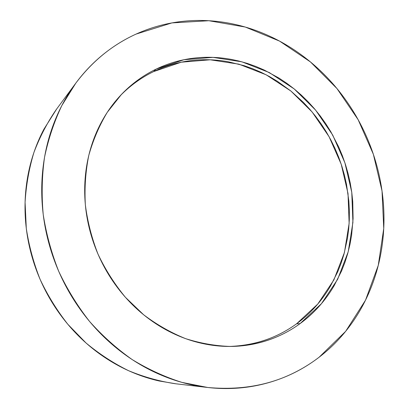 <?xml version="1.0" encoding="UTF-8"?>
<svg xmlns="http://www.w3.org/2000/svg" width="409" height="409" viewBox="0 0 409 409"><rect width="100%" height="100%" fill="white"/><g stroke="black" fill="none" stroke-linecap="round" stroke-linejoin="round"><path stroke-width="0.61" d="M319.148 357.2C287.65 381.295 250.512 391.387 207.746 387.487L181.954 382.395C164.832 376.955 148.268 369.368 132.271 359.639C116.79 348.739 102.557 336.009 89.566 321.448C77.47 305.983 67.183 289.27 58.712 271.315C51.401 252.859 46.237 233.933 43.221 214.531C41.473 195.093 41.912 176.003 44.54 157.255C48.374 138.927 54.162 121.652 61.897 105.44L75.818 83.134C92.47 61.094 112.567 44.739 136.11 34.075C146.228 29.494 156.632 26.074 167.322 23.814C178.012 21.559 188.774 20.44 199.612 20.45C210.451 20.47 221.172 21.559 231.78 23.717C242.384 25.879 252.706 29.029 262.752 33.155C272.788 37.285 282.404 42.296 291.602 48.175C300.794 54.065 309.439 60.706 317.542 68.109C325.646 75.512 333.1 83.543 339.915 92.214C346.725 100.88 352.803 110.052 358.156 119.719C363.504 129.392 368.054 139.423 371.807 149.822C375.559 160.221 378.453 170.839 380.498 181.678C382.538 192.521 383.683 203.437 383.933 214.418C384.179 225.4 383.509 236.3 381.914 247.108C380.314 257.921 377.783 268.478 374.327 278.78C370.861 289.081 366.484 298.953 361.193 308.401C355.896 317.844 349.726 326.679 342.681 334.905C335.631 343.125 327.788 350.559 319.148 357.2C310.497 363.831 301.167 369.501 291.162 374.209C281.141 378.903 270.61 382.481 259.551 384.935C248.488 387.384 237.113 388.586 225.42 388.55C213.718 388.499 201.949 387.139 190.113 384.465C178.273 381.776 166.637 377.773 155.21 372.451C143.779 367.108 132.843 360.528 122.403 352.706C111.969 344.864 102.306 335.937 93.416 325.922C84.535 315.891 76.667 305.012 69.816 293.273C62.981 281.525 57.342 269.219 52.904 256.351C48.477 243.483 45.358 230.385 43.548 217.056C41.749 203.728 41.283 190.512 42.142 177.404C43.017 164.306 45.159 151.632 48.569 139.387C51.989 127.148 56.549 115.614 62.245 104.781C67.95 93.958 74.607 84.044 82.219 75.041C89.837 66.053 98.191 58.124 107.286 51.253C116.386 44.387 125.992 38.666 136.11 34.075L171.898 22.914L208.866 20.726L245.257 27.035L279.551 41.094L310.472 61.953L336.96 88.543L358.156 119.719L373.361 154.285L382.026 190.983L383.744 228.488L378.259 265.395L365.503 300.206L345.646 331.351L319.148 357.2M75.818 83.134L56.376 109.377C47.301 122.547 39.821 136.882 33.947 152.388C29.085 168.426 26.13 185.067 25.082 202.322L26.294 228.396C28.957 245.835 33.564 262.829 40.113 279.378C47.715 295.477 56.969 310.457 67.874 324.322L86.079 343.028C99.387 354.061 113.549 363.279 128.579 370.697C143.912 377.011 159.49 381.357 175.303 383.734L206.877 387.384M229.055 346.454C254.47 345.59 276.965 338.044 296.551 323.81L317.773 304.056L333.892 279.884L344.419 252.558L349.133 223.365L348.013 193.539L341.229 164.285L329.107 136.739L312.123 111.979L290.886 91.028L266.177 74.811L238.917 64.167L210.206 59.796L181.299 62.188L153.605 71.595L155.998 69.177L183.881 59.74L212.982 57.367L241.888 61.815L269.332 72.577L294.209 88.947L315.59 110.082L332.696 135.042L344.915 162.808L351.766 192.291L352.921 222.348L348.212 251.77L337.645 279.311L321.454 303.672L300.109 323.596L296.551 323.81L300.109 323.596C279.981 338.253 256.816 345.876 230.615 346.449C215.579 345.983 200.574 343.381 185.599 338.642C170.839 332.681 156.841 324.71 143.6 314.736L125.471 297.358C114.612 284.214 105.476 269.853 98.058 254.265C91.754 238.191 87.516 221.704 85.348 204.797C84.402 187.9 85.547 171.432 88.784 155.4C93.16 139.842 99.346 125.445 107.342 112.209L121.401 94.499C131.652 83.819 143.186 75.384 155.998 69.177L153.605 71.595C141.345 77.541 130.256 85.553 120.333 95.629M300.109 323.596C307.031 318.529 313.35 312.808 319.056 306.433C324.756 300.053 329.772 293.161 334.112 285.748L341.566 270.988L344.93 262.389L347.722 253.554L349.94 244.551L351.587 235.369L353.095 218.605L352.752 201.673L351.766 192.302L350.222 182.956L348.131 173.723L345.508 164.623L342.343 155.655L338.678 146.908L330.809 131.744L325.779 123.717L320.298 116.008L314.363 108.636L308.038 101.657L301.31 95.087L294.204 88.942L286.775 83.278L279.015 78.099L264.357 70.108L255.865 66.447L247.179 63.369L238.34 60.9L231.157 59.377C222.721 57.822 214.224 57.132 205.676 57.306C197.118 57.485 188.661 58.559 180.297 60.532C171.938 62.511 163.835 65.394 155.998 69.177C148.155 72.976 140.752 77.638 133.774 83.17C126.805 88.712 120.43 95.046 114.658 102.178C108.891 109.321 103.876 117.132 99.617 125.614C95.358 134.106 91.984 143.104 89.484 152.608C86.994 162.117 85.471 171.928 84.908 182.036C84.361 192.148 84.811 202.327 86.258 212.573C87.72 222.813 90.159 232.879 93.579 242.762C97.01 252.644 101.34 262.108 106.57 271.152C111.81 280.191 117.818 288.59 124.592 296.361C131.376 304.122 138.758 311.075 146.734 317.22C154.714 323.355 163.094 328.56 171.872 332.834C180.645 337.098 189.612 340.37 198.759 342.64C207.91 344.905 217.041 346.157 226.151 346.408C235.262 346.648 244.163 345.917 252.854 344.22C261.545 342.512 269.863 339.915 277.808 336.428C285.748 332.931 293.181 328.652 300.109 323.596M56.754 108.866L43.942 129.157C38.722 139.034 34.54 149.515 31.396 160.599C28.262 171.693 26.273 183.15 25.44 194.965C24.617 206.785 24.995 218.687 26.58 230.666C28.175 242.649 30.951 254.413 34.908 265.957C38.881 277.501 43.937 288.534 50.087 299.066C56.243 309.582 63.334 319.342 71.345 328.335C79.366 337.313 88.104 345.329 97.557 352.369C107.015 359.399 116.938 365.319 127.337 370.13C137.731 374.925 148.344 378.545 159.167 380.983L176.1 383.826M131.545 85.501C138.467 80.006 145.824 75.368 153.605 71.595C161.391 67.828 169.438 64.959 177.741 62.981C186.044 61.013 194.444 59.934 202.941 59.745C211.438 59.561 219.873 60.235 228.253 61.764L244.168 65.701L252.803 68.748L261.233 72.367L269.419 76.544L277.363 81.268L290.881 91.023L303.32 102.291L309.679 109.126L315.656 116.366L321.193 123.947L326.275 131.846L330.907 140.057L335.043 148.508L338.683 157.184L341.817 166.08L344.419 175.108L346.489 184.275L348.836 200.983L349.352 210.313L349.312 219.653L348.698 228.917L347.512 238.115L343.933 254.332L341.147 263.094L337.798 271.627L330.375 286.269C326.055 293.626 321.06 300.462 315.39 306.791C309.71 313.115 303.432 318.79 296.551 323.81C289.659 328.831 282.271 333.074 274.378 336.535C266.484 339.997 258.222 342.573 249.592 344.26M120.977 94.939L121.401 94.499M230.272 346.454L230.615 346.449"/></g></svg>
